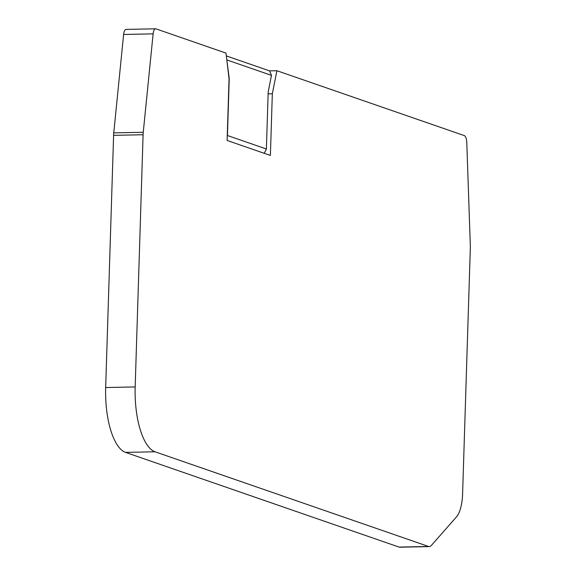 <?xml version="1.0" encoding="UTF-8"?>
<svg xmlns="http://www.w3.org/2000/svg" width="576" height="576" viewBox="0 0 576 576"><rect width="100%" height="100%" fill="white"/><g stroke="black" fill="none" stroke-linecap="round" stroke-linejoin="round"><path stroke-width="0.86" d="M227.059 60.005L271.469 75.377L268.186 91.93L266.393 148.997L227.448 135.518L229.241 78.451L226.807 59.803M276.898 70.726L272.326 93.78L270.389 155.441L227.117 140.458L229.054 78.804L226.008 53.107L155.974 28.858A7.229 2.707 88.8 0 0 155.599 28.8A7.229 2.707 88.8 0 0 153.122 33.862L143.258 132.278A14.465 5.422 88.8 0 0 143.093 134.741L135.173 386.935A57.852 21.679 88.8 0 0 155.002 451.786L428.544 546.48A14.465 5.422 88.8 0 0 429.286 546.595A14.465 5.422 88.8 0 0 431.316 545.486L456.422 516.974A28.93 10.843 88.8 0 0 462.593 494.028L470.326 248.018A14.465 5.422 88.8 0 0 470.318 245.506L466.783 142.445A7.229 2.707 88.8 0 0 464.306 135.598L276.898 70.726L269.525 70.877L226.346 55.922M155.599 28.8L126.101 29.405A7.229 2.707 88.8 0 0 123.624 34.466L113.76 132.883A14.465 5.422 88.8 0 0 113.602 135.346L105.674 387.54A57.852 21.679 88.8 0 0 125.51 452.383L399.046 547.078A14.465 5.422 88.8 0 0 399.794 547.2L429.286 546.595M266.393 148.997L264.19 153.295M272.326 93.78L268.128 93.866M271.469 75.377L269.525 70.877M153.122 33.862L123.624 34.466M428.544 546.48L399.046 547.078M155.002 451.786L125.51 452.383M143.258 132.278L113.76 132.883M135.173 386.935L105.674 387.54M143.093 134.741L113.602 135.346"/></g></svg>
